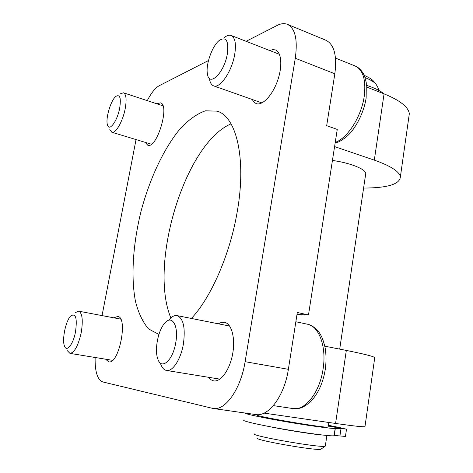 <?xml version="1.0" encoding="UTF-8"?>
<svg xmlns="http://www.w3.org/2000/svg" width="473" height="473" viewBox="0 0 473 473"><rect width="100%" height="100%" fill="white"/><g stroke="black" fill="none" stroke-linecap="round" stroke-linejoin="round"><path stroke-width="0.71" d="M67.349 350.712L69.933 353.372C74.391 352.787 78.134 345.97 81.167 332.933C83.224 320.274 82.361 313.014 78.577 311.151L75.148 312.724M75.485 332.028C73.209 344.297 66.77 352.462 64.57 346.242C61.697 340.081 65.735 320.552 70.82 315.893C75.798 312.89 77.353 318.27 75.485 332.028M160.578 363.761C161.943 367.728 163.918 369.957 166.502 370.46C172.61 371.855 180.834 359.291 183.37 344.155C185.552 327.795 183.435 318.276 177.032 315.597C174.46 315.166 171.811 316.532 169.086 319.707M175.696 342.943C172.787 360.905 161.092 370.578 157.704 358.67C154.411 349.6 158.124 330.592 164.533 323.402C171.835 313.977 179.042 325.649 175.696 342.943M109.801 129.626L111.859 132.251C115.607 133.883 122.838 121.336 125.185 108.772C126.794 99.584 126.232 94.269 123.5 92.809L120.367 93.814M119.657 108.293C117.286 121.153 109.228 131.949 107.501 124.973C105.26 118.918 110.777 100.146 115.926 96.362C119.971 94.092 121.218 98.065 119.657 108.293M209.604 79.659C210.284 83.035 211.62 85.099 213.607 85.855C219.921 88.894 231.965 71.358 234.714 54.377C236.329 43.841 235.146 37.538 231.155 35.463C229.139 34.736 226.809 35.469 224.172 37.669M227.33 53.904C224.32 72.724 209.32 87.387 207.476 74.172C205.436 65.256 211.975 46.242 219.105 40.566C226.088 36.131 228.826 40.577 227.33 53.904M366.593 85.365C374.38 87.854 380.221 90.698 384.129 93.891M328.173 426.812L328.138 427.03C326.329 428.55 250.66 415.554 257.3 414.886M328.404 425.262L337.621 427.154L328.321 425.836M328.28 426.072L340.69 427.834L345.633 429.023L335.174 428.349C333.542 428.987 311.683 426.114 287.495 421.993C263.284 417.878 244.092 413.78 244.831 413M332.874 426.853L341.216 428.449L332.874 426.853M328.368 425.511L328.942 425.712L328.339 425.688M345.45 436.455L334.287 435.432L335.363 428.136M334.251 435.479L334.092 435.692C332.418 436.555 309.336 433.646 284.557 429.354C259.748 425.067 241.319 420.81 243.832 420.113M365.564 174.791L365.771 173.425C365.463 169.021 350.15 162.901 332.448 160.442M374.362 82.131L373.221 80.8C371.24 78.849 368.219 77.034 364.163 75.355M365.02 77.578C369.951 79.523 373.581 81.64 375.917 83.94L378.382 88.398L378.187 90.053M325.365 445.737L325.081 446.169C320.972 448.168 249.886 435.704 254.137 433.771M257.099 438.004C253.475 439.943 317.076 451.13 320.96 449.202L321.321 448.936M322.716 435.048C313.156 434.374 285.148 429.933 268.96 426.516M315.952 434.214C304.783 432.848 292.001 430.82 277.604 428.124M363.595 188.059C387.588 187.988 399.851 184.239 400.383 176.819C399.307 171.457 390.615 165.893 374.314 160.128L334.594 146.606M408.843 117.133L409.322 113.733C408.459 107.01 400.04 100.388 384.064 93.867L366.717 87.073M374.693 358.067L374.77 357.547C373.055 356.258 363.571 353.887 346.319 350.434L324.815 346.183M365.014 426.356L364.967 426.705C363.004 427.054 353.207 425.966 335.576 423.447L264.064 413.118M246.114 41.305L277.178 25.436C280.974 23.508 284.397 23.147 287.448 24.354C295.229 28.362 297.836 39.661 295.276 58.25L245.109 361.674C240.893 388.907 225.237 410.99 213.152 408.483L255.686 414.549C268.498 417.133 284.515 395.812 288.37 369.33L297.31 312.493L308.491 314.923L296.985 314.539M147.269 100.637C151.254 92.885 155.286 87.883 159.354 85.643L208.481 60.538M102.05 315.597L136.047 139.576M213.152 408.483L102.866 381.959C97.426 379.813 94.848 371.654 95.132 357.487M308.491 314.923L337.255 129.413L326.677 125.676L334.837 73.764C337.154 55.607 334.175 44.432 325.903 40.246L287.448 24.354M231.043 123.855C184.943 143.36 148.475 264.117 170.842 317.897M158.922 334.441L148.581 328.948C142.816 322.261 138.441 313.055 135.461 301.336C130.714 276.285 133.073 243.069 141.267 210.42C150.036 177.919 164.166 147.807 180.515 128.343C188.828 119.61 197.123 113.762 205.406 110.8L217.095 111.155C236.198 116.352 246.675 158.236 237.28 211.455C230.168 254.084 211.053 297.629 191.388 318.447M113.863 317.838L117.688 316.431C128.384 316.999 119.019 364.813 108.689 361.851L105.639 359.208M156.782 103.77L160.448 102.848C170.227 104.781 156.805 149.35 147.753 145.211L145.235 142.355M218.307 323.792L221.441 322.367L224.474 322.279C231.575 323.514 235.578 338.089 232.651 353.905C229.825 369.732 220.826 382.237 213.666 380.895L210.834 379.73L208.398 377.265M269.728 50.528L272.761 49.612L275.487 49.961C281.642 52.19 282.653 66.805 277.373 81.25C272.176 95.723 262.261 105.928 256.23 103.628L253.942 102.133L252.215 99.49M292.929 408.56C298.327 408.713 301.514 409.281 310.288 401.938C318.004 394.039 323 383.183 325.294 369.372C326.287 361.946 326.258 354.862 325.193 348.116C322.941 338.148 321.025 335.517 319.843 333.524C317.176 328.995 313.025 325.879 307.397 324.188C318.944 326.063 326.689 346.573 323.1 368.916C319.866 392.259 305.061 411.043 292.929 408.56L273.353 405.615M335.138 143.083L338.893 141.758C338.65 142.024 343.836 139.192 347.164 136.1C354.927 129.395 363.968 113.218 366.149 97.828L366.291 82.876C364.778 75.745 363.82 74.752 363.595 74.166C363.566 73.575 359.675 67.509 355.176 66.013C363.146 69.951 366.167 80.055 364.228 96.332C361.413 116.636 347.466 138.293 335.245 142.379M339.921 435.982L340.974 428.757M384.064 93.867L374.314 160.128M335.576 423.447L346.319 350.434M295.276 58.25L334.837 73.764M245.109 361.674L288.37 369.33M120.686 319.127L78.577 311.151M112.544 360.331L69.933 353.372M229.624 326.045L177.032 315.597M219.886 379.133L166.502 370.46M307.397 324.188L295.85 321.758M162.937 105.798L123.5 92.809M151.407 144.224L111.859 132.251M279.442 54.324L231.155 35.463M261.941 102.925L213.607 85.855M355.176 66.013L335.499 58.073M345.438 436.526L346.478 429.366M334.092 435.692L335.174 428.349M328.818 422.472L328.138 427.03M365.771 173.425L339.697 349.127M373.221 80.8L375.917 83.94M378.382 88.398L378.146 90.03M320.96 449.202L325.081 446.169M326.884 435.491L325.312 446.08M400.383 176.819L409.322 113.733M364.967 426.705L374.77 357.547"/></g></svg>
